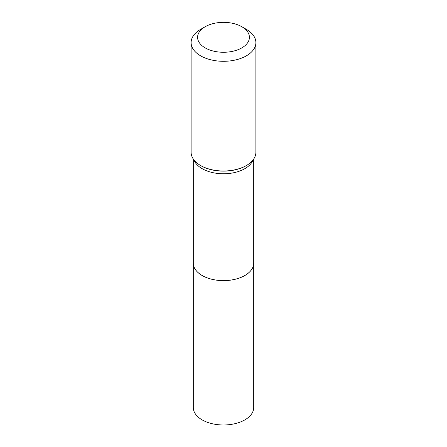 <?xml version="1.0" encoding="UTF-8"?>
<svg xmlns="http://www.w3.org/2000/svg" width="447" height="447" viewBox="0 0 447 447"><rect width="100%" height="100%" fill="white"/><g stroke="black" fill="none" stroke-linecap="round" stroke-linejoin="round"><path stroke-width="0.67" d="M244.844 275.503A30.167 17.416 0 0 1 244.833 275.508A30.167 17.416 0 0 1 202.167 275.508L202.139 275.492A30.206 17.439 0 0 1 193.294 263.16A30.206 17.439 0 0 0 193.294 263.194L193.294 407.547A30.206 17.439 0 0 0 202.139 419.878A30.206 17.439 0 0 0 235.061 423.655A30.206 17.439 0 0 0 253.706 407.547L253.706 263.194A30.206 17.439 0 0 0 253.706 263.177L253.706 159.043M193.294 263.194A30.206 17.439 0 0 0 202.139 275.525A30.206 17.439 0 0 0 235.061 279.308A30.206 17.439 0 0 0 253.706 263.194M202.167 275.508L202.139 275.492A30.206 17.439 0 0 0 244.861 275.492A30.206 17.439 0 0 0 253.706 263.16M205.179 47.885A25.909 14.958 0 0 0 241.821 47.885A25.909 14.958 0 0 0 241.821 26.731L246.403 29.373A32.391 18.701 0 0 1 246.403 29.379A32.391 18.701 0 0 1 255.891 42.599A32.391 18.701 0 0 1 235.893 59.876A32.391 18.701 0 0 1 200.597 55.819A32.391 18.701 0 0 1 191.109 42.599A32.391 18.701 0 0 1 200.597 29.379L205.179 26.731A25.909 14.958 0 0 0 205.179 47.885M191.109 42.599L191.109 152.298A32.391 18.701 0 0 0 199.15 164.63A32.391 18.701 0 0 0 200.597 165.519A32.391 18.701 0 0 0 247.85 164.63A32.391 18.701 0 0 0 255.891 152.298L255.891 42.599M246.403 29.379L241.821 26.731A25.909 14.958 0 0 0 205.179 26.731M199.306 164.731A31.977 18.461 0 0 0 199.457 164.831A31.977 18.461 0 0 0 200.887 165.714A31.977 18.461 0 0 0 247.543 164.831A31.977 18.461 0 0 0 247.694 164.731M193.953 159.959A30.206 17.439 0 0 0 202.139 168.659A30.206 17.439 0 0 0 232.071 173.05A30.206 17.439 0 0 0 253.047 159.959M247.543 164.831L247.85 164.63M193.294 263.16L193.294 159.043M199.457 164.831L199.15 164.63"/></g></svg>
